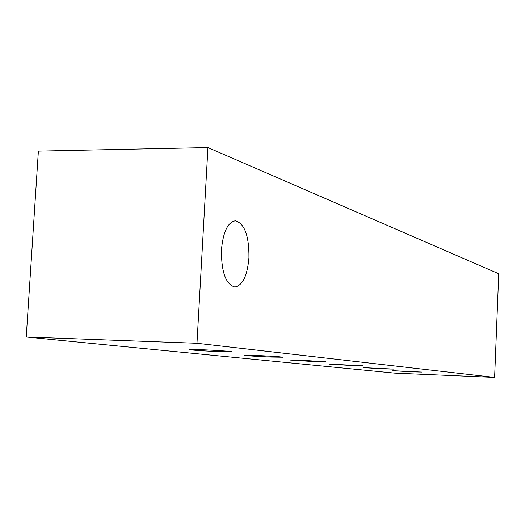 <?xml version="1.0" encoding="UTF-8"?>
<svg xmlns="http://www.w3.org/2000/svg" width="525" height="525" viewBox="0 0 525 525"><rect width="100%" height="100%" fill="white"/><g stroke="black" fill="none" stroke-linecap="round" stroke-linejoin="round"><path stroke-width="0.79" d="M219.607 351.652C206.364 351.153 188.711 349.965 189.21 349.598L201.193 349.716C214.673 350.221 232.457 351.422 231.807 351.776L219.607 351.652M271.025 357.059C255.78 356.383 246.783 355.792 244.013 355.281L255.649 355.445C271.103 356.127 280.166 356.724 282.837 357.23L271.025 357.059M314.39 361.62L290.095 360.058L301.357 360.248L325.808 361.817L314.39 361.62M351.461 365.525L329.392 364.133L362.48 365.741L351.461 365.525M383.512 368.891L363.293 367.644L394.137 369.127L383.512 368.891M411.495 371.838L392.844 370.702L421.746 372.081L411.495 371.838M248.955 257.624C247.393 275.717 242.694 285.515 234.865 287.031C225.848 284.452 221.366 272.134 221.432 250.09C223.112 231.945 227.771 222.18 235.403 220.795C244.591 223.552 249.106 235.83 248.955 257.624M498.75 273.768L494.616 377.429L394.544 373.124L26.25 337.004L38.384 151.108L207.952 147.571L498.75 273.768M207.952 147.571L196.987 343.278L494.616 377.429M196.987 343.278L26.25 337.004"/></g></svg>

